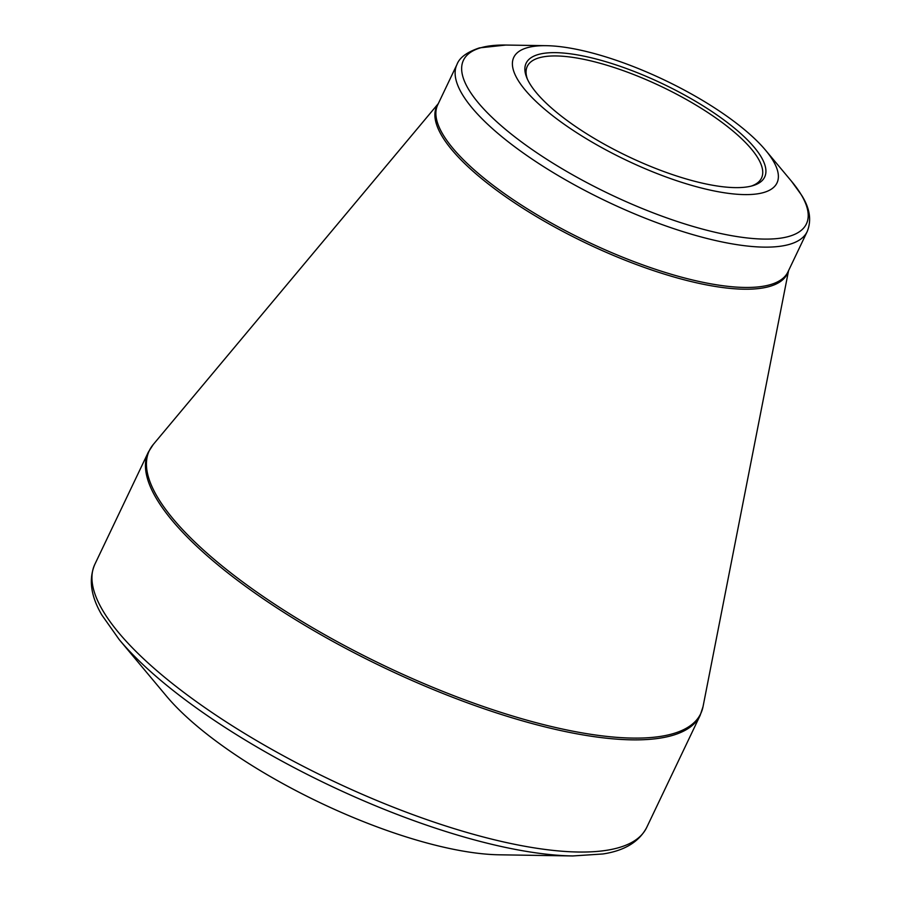 <?xml version="1.0" encoding="UTF-8"?>
<svg xmlns="http://www.w3.org/2000/svg" width="901" height="901" viewBox="0 0 901 901"><rect width="100%" height="100%" fill="white"/><g stroke="black" fill="none" stroke-linecap="round" stroke-linejoin="round"><path stroke-width="1.35" d="M499.199 854.801A221.331 67.372 -154.5 0 1 166.437 696.09L119.236 639.62A301.677 91.834 -154.5 0 0 572.788 855.95L499.199 854.801M763.35 192.611A145.816 44.386 -154.5 0 1 569.702 128.077A145.816 44.386 -154.5 0 1 546.355 45.681A145.816 44.386 -154.5 0 1 765.58 150.242A145.816 44.386 -154.5 0 1 763.35 192.611M538.483 54.454A132.154 40.23 -154.5 0 1 700.494 104.257A132.154 40.23 -154.5 0 1 752.887 185.651A132.154 40.23 -154.5 0 1 628.065 156.447A132.154 40.23 -154.5 0 1 526.826 77.824A132.154 40.23 -154.5 0 1 538.483 54.454M751.366 186.068A129.744 39.498 25.5 0 0 761.514 178.071A129.744 39.498 25.5 0 0 680.739 96.396A129.744 39.498 25.5 0 0 539.44 57.72A129.744 39.498 25.5 0 0 527.288 66.347A129.744 39.498 25.5 0 0 527.457 79.277M646.659 827.535L700.167 715.349A305.687 93.051 -154.5 0 1 384.198 667.742A305.687 93.051 -154.5 0 1 148.338 452.144L94.842 564.319A305.687 93.051 25.5 0 0 330.69 779.917A305.687 93.051 25.5 0 0 646.659 827.535C639.046 841.872 624.483 850.69 602.96 853.968L572.788 855.95M788.409 270.953A194.244 59.128 -154.5 0 1 769.195 286.563A194.244 59.128 -154.5 0 1 553.574 226.421A194.244 59.128 -154.5 0 1 438.168 103.897M438.314 103.604L153.283 444.463A305.462 92.983 25.5 0 0 329.203 637.221A305.462 92.983 25.5 0 0 672.135 733.932A305.462 92.983 25.5 0 0 703.028 706.677L788.555 270.66M807.195 231.58A194.019 59.061 -154.5 0 1 789.028 244.486A194.019 59.061 -154.5 0 1 577.732 186.642A194.019 59.061 -154.5 0 1 456.953 64.523L437.717 104.854A194.019 59.061 25.5 0 0 558.496 226.973A194.019 59.061 25.5 0 0 769.792 284.806A194.019 59.061 25.5 0 0 787.958 271.911L807.195 231.58C811.756 220.306 809.864 208.131 801.507 195.066L791.54 181.304A189.998 57.833 25.5 0 1 788.623 236.501A189.998 57.833 25.5 0 1 554.892 164.387A189.998 57.833 25.5 0 1 481.224 47.64A189.998 57.833 25.5 0 1 505.878 45.05L479.467 47.877C466.921 52.112 459.42 57.664 456.953 64.523M546.355 45.681L505.878 45.05M765.58 150.242L791.54 181.304M153.283 444.463L148.338 452.144M700.167 715.349L703.028 706.677M94.842 564.319C88.478 579.275 90.798 596.135 101.79 614.921L119.236 639.62"/></g></svg>
